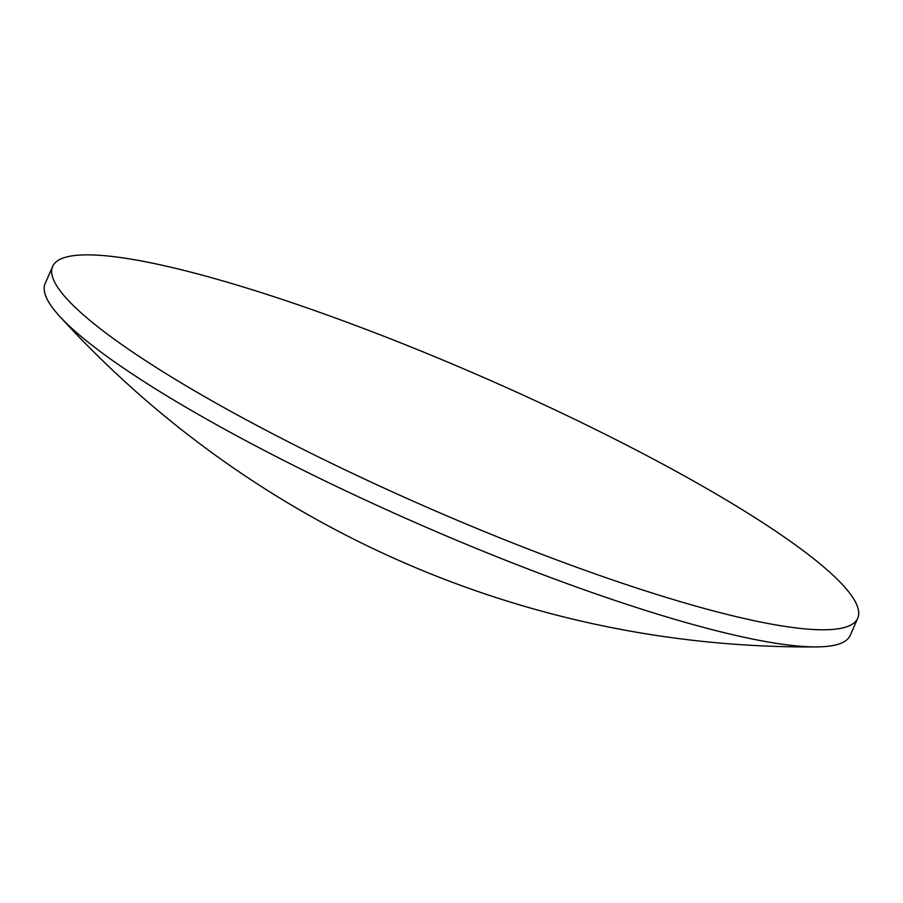 <?xml version="1.0" encoding="UTF-8"?>
<svg xmlns="http://www.w3.org/2000/svg" width="903" height="903" viewBox="0 0 903 903"><rect width="100%" height="100%" fill="white"/><g stroke="black" fill="none" stroke-linecap="round" stroke-linejoin="round"><path stroke-width="1.35" d="M52.634 266.453L45.15 283.576A439.298 70.806 23.6 0 0 59.44 316.061A439.298 70.806 23.6 0 0 102.615 353.287A439.298 70.806 23.6 0 0 656.91 613.95A439.298 70.806 23.6 0 0 816.718 646.909A439.298 70.806 23.6 0 0 850.254 635.328L857.737 618.194A439.298 70.806 23.6 0 0 665.455 465.564A439.298 70.806 23.6 0 0 245.988 287.82A439.298 70.806 23.6 0 0 52.634 266.453A439.298 70.806 23.6 0 0 244.927 419.082A439.298 70.806 23.6 0 0 664.382 596.827A439.298 70.806 23.6 0 0 857.737 618.194M59.44 316.061A1013.448 1013.448 0 0 0 816.718 646.909"/></g></svg>
